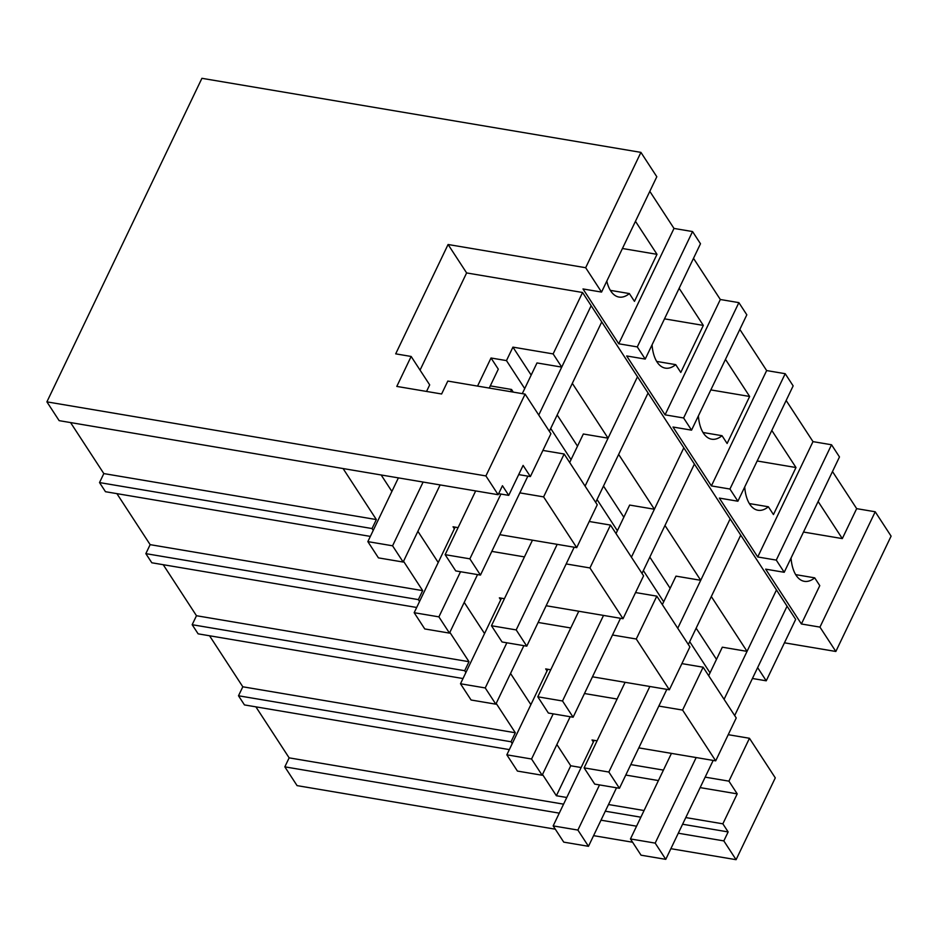 <?xml version="1.0" encoding="UTF-8"?>
<svg xmlns="http://www.w3.org/2000/svg" width="938" height="938" viewBox="0 0 938 938"><rect width="100%" height="100%" fill="white"/><g stroke="black" fill="none" stroke-linecap="round" stroke-linejoin="round"><path stroke-width="1.41" d="M670.881 848.691L736.084 859.689L775.28 777.872L749.462 738.276L728.216 734.689M632.599 842.23L593.59 835.652M555.308 829.192L297.076 785.622L284.835 766.85L559.271 813.14M835.84 651.476L891.1 536.137L875.213 511.773L819.953 627.112L835.84 651.476L784.449 642.811M736.084 859.689L723.831 840.905L728.146 831.924L722.858 823.822L737.209 793.865L728.932 781.155L749.462 738.276M601 820.187L636.562 826.19M678.291 833.225L723.831 840.905M284.835 766.85L289.139 757.857L563.574 804.159M255.886 706.842L289.139 757.857M509.334 749.603L244.455 704.919L238.498 695.773L242.813 686.792L515.325 732.766L496.19 703.406M209.549 635.776L242.813 686.792M463.009 678.537L198.129 633.842L192.173 624.708L196.476 615.727L469 661.7L449.865 632.341M163.224 564.711L196.476 615.727M416.683 607.472L151.804 562.777L145.847 553.643L150.15 544.65L422.675 590.635L403.539 561.276M116.898 493.634L150.15 544.65M370.346 536.395L105.478 491.711L99.522 482.578L103.825 473.584L376.349 519.57L343.085 468.554M70.561 422.569L103.825 473.584M498.653 493.669L508.736 495.37L502.451 485.72L498.148 494.713L59.141 420.646L46.9 401.863L201.916 78.311L640.924 152.378L656.811 176.743L601.551 292.081L585.664 267.717L448.083 244.501L466.62 272.935L582.557 292.492L591.151 305.694L561.733 367.11L536.993 362.936L522.29 393.632M649.811 191.34L674 228.438L692.549 231.557L637.289 346.908L645.227 359.09L626.678 355.959L665.065 414.842L683.614 417.973L687.589 424.058L691.552 430.155L673.003 427.025L711.391 485.907L729.94 489.038L737.889 501.22L719.34 498.09L757.728 556.973L776.277 560.103L784.215 572.286L765.666 569.155L801.404 623.981L819.953 627.112M645.227 359.09L700.487 243.751L692.549 231.557M693.499 258.337L720.325 299.503L738.874 302.634L683.614 417.973M691.552 430.155L746.824 314.816L738.874 302.634M739.824 329.414L766.651 370.569L785.2 373.699L729.94 489.038M737.889 501.22L793.149 385.881L785.2 373.699M786.15 400.479L812.988 441.634L831.537 444.764L776.277 560.103M784.215 572.286L839.475 456.947L831.537 444.764M832.487 471.544L856.664 508.642L875.213 511.773M601.551 292.081L583.002 288.951L618.74 343.777L637.289 346.908M752.428 678.491L766.24 680.812L795.67 619.397L601.75 321.933L572.321 383.349L608.059 438.175L583.33 434.001L569.683 462.481M630.793 764.599L663.436 770.098M705.165 777.145L728.932 781.155M519.851 492.872L543.606 496.882L576.706 547.64L597.248 504.773L564.148 454.004L542.903 450.428M518.691 474.605L530.369 476.574L550.911 433.708L525.104 394.112L447.813 381.074L441.622 393.983L396.797 386.421L411.149 356.463L395.695 353.849L448.083 244.501M508.736 495.37L523.099 465.412L530.369 476.574M566.775 797.488L556.375 795.741L570.738 765.771L556.879 744.514M530.873 704.637L510.542 673.449M484.547 633.572L464.216 602.384M438.222 562.507L417.891 531.318M391.896 491.442L381.156 474.968M570.738 765.771L581.126 767.53M625.775 775.058L658.417 780.568M700.147 787.615L737.209 793.865M593.355 742.017L592.03 739.976L597.072 740.832M638.801 747.879L715.694 760.847L736.236 717.969L703.137 667.211L681.891 663.623M658.828 706.08L682.594 710.078L715.694 760.847M584.468 693.522L617.098 699.033M547.018 670.951L545.693 668.911L550.747 669.767M592.476 676.802L669.357 689.782L689.899 646.903L656.811 596.146L635.565 592.558M612.502 635.003L636.269 639.013L669.357 689.782M538.131 622.457L570.773 627.968M500.693 599.874L499.368 597.846L504.421 598.702M546.151 605.737L623.031 618.717L643.574 575.838L610.486 525.081L589.228 521.493M566.177 563.937L589.943 567.947L623.031 618.717M491.805 551.392L524.448 556.902M454.367 528.809L453.042 526.781L458.084 527.637M499.813 534.672L576.706 547.64M722.858 823.822L685.795 817.573M644.066 810.526L608.504 804.534M605.303 811.194L640.865 817.197M682.594 824.232L728.146 831.924M556.375 795.741L542.527 774.483M512.218 743.588L511.022 741.759L515.325 732.766M238.498 695.773L511.022 741.759M801.404 623.981L819.777 585.64L814.7 577.843A36.57 18.819 -80.4 0 1 804.323 581.326A36.57 18.819 -80.4 0 1 791.051 558.028M856.664 508.642L842.312 538.6L818.124 501.502M842.312 538.6L803.491 532.045M662.334 604.623L675.981 576.131L700.721 580.305L730.139 518.89L740.727 535.129L711.309 596.545L747.047 651.371L776.476 589.955L787.064 606.206L757.634 667.622L766.24 680.812M710.031 672.851L689.7 641.662M663.694 601.774L643.362 570.585M617.368 530.709L597.037 499.52M571.043 459.643L550.712 428.455M524.705 388.578L506.473 360.602L512.934 347.13L553.127 353.907L582.557 292.492M489.249 388.062L498.301 369.162L491.02 357.999L506.473 360.602M490.293 385.881L511.538 389.469L510.495 391.65M513.262 392.107L511.538 389.469M373.23 530.38L372.034 528.551L376.349 519.57M419.556 601.457L418.371 599.616L422.675 590.635M465.893 672.523L464.697 670.693L469 661.7M682.594 710.078L703.137 667.211M795.67 574.631L814.7 577.843M561.733 367.11L553.127 353.907M716.491 659.367L696.148 628.179M670.154 588.302L649.823 557.113M623.829 517.225L603.497 486.036M577.503 446.16L557.172 414.971M531.166 375.094L512.934 347.13M747.047 651.371L722.319 647.197L708.671 675.688M700.721 580.305L664.983 525.479L694.401 464.064L642.002 573.435M694.401 464.064L683.814 447.825L654.384 509.24L629.656 505.066L616.008 533.558M654.384 509.24L618.646 454.414L648.076 392.999L595.677 502.369M99.522 482.578L372.034 528.551M498.148 494.713L485.907 475.929L525.104 394.112M585.664 267.717L640.924 152.378M485.907 475.929L46.9 401.863M543.606 496.882L564.148 454.004M635.46 221.298L656.999 254.327L634.463 301.368L629.375 293.571A36.57 18.819 -80.4 0 1 619.01 297.065A36.57 18.819 -80.4 0 1 606.804 281.095M674 228.438L618.74 343.777M426.544 391.439L429.686 384.885L411.149 356.463M420.06 370.111L466.62 272.935M477.559 386.093L491.02 357.999M656.999 254.327L622.422 248.5M610.357 290.358L629.375 293.571M648.076 392.999L637.488 376.759L608.059 438.175M192.173 624.708L464.697 670.693M636.269 639.013L656.811 596.146M812.988 441.634L757.728 556.973M749.345 503.565L768.363 506.766L773.451 514.563L795.987 467.534L771.798 430.436M768.363 506.766A36.57 18.819 -80.4 0 1 757.998 510.26A36.57 18.819 -80.4 0 1 744.713 486.963M795.987 467.534L757.165 460.98M145.847 553.643L418.371 599.616M589.943 567.947L610.486 525.081M766.651 370.569L711.391 485.907M703.019 432.5L722.037 435.701L727.114 443.498L749.65 396.469L725.473 359.371M722.037 435.701A36.57 18.819 -80.4 0 1 711.672 439.195A36.57 18.819 -80.4 0 1 698.388 415.897M749.65 396.469L710.84 389.915M720.325 299.503L665.065 414.842M656.694 361.423L675.712 364.636L680.789 372.433L703.324 325.404L679.147 288.306M675.712 364.636A36.57 18.819 -80.4 0 1 665.335 368.13A36.57 18.819 -80.4 0 1 652.062 344.821M703.324 325.404L664.503 318.85M594.153 740.34L553.162 825.897L577.89 830.071L599.523 784.93M577.89 830.071L588.478 846.311L616.524 787.791M553.162 825.897L563.75 842.136L588.478 846.311M547.827 669.275L506.837 754.832L531.565 759.006L553.197 713.853M531.565 759.006L542.152 775.245L570.187 716.726M506.837 754.832L517.424 771.071L542.152 775.245M501.49 598.21L460.499 683.767L485.239 687.941L506.86 642.788M485.239 687.941L495.827 704.18L523.861 645.661M460.499 683.767L471.087 700.006L495.827 704.18M455.165 527.144L414.174 612.702L438.902 616.864L460.535 571.723M438.902 616.864L449.49 633.115L477.536 574.595M414.174 612.702L424.762 628.941L449.49 633.115M398.392 477.876L367.848 541.625L392.576 545.799L423.12 482.05M392.576 545.799L403.164 562.05L440.121 484.923M367.848 541.625L378.436 557.876L403.164 562.05M776.476 589.955L724.077 699.326M696.172 757.552L655.181 843.11L630.453 838.935L641.041 855.186L665.769 859.349L655.181 843.11M787.064 606.206L734.665 715.565M713.173 760.425L665.769 859.349M671.444 753.378L630.453 838.935M730.139 518.89L677.74 628.261M649.846 686.487L608.856 772.044L584.116 767.87L594.715 784.109L619.443 788.283L608.856 772.044M740.727 535.129L688.328 644.5M666.848 689.36L619.443 788.283M625.107 682.313L584.116 767.87M683.814 447.825L631.415 557.184M603.521 615.422L562.519 700.979L537.791 696.805L548.378 713.044L573.118 717.218L562.519 700.979M620.51 618.283L573.118 717.218M578.781 611.248L537.791 696.805M637.488 376.759L585.089 486.119M557.184 544.357L516.193 629.914L491.465 625.74L502.053 641.979L526.781 646.153L516.193 629.914M574.185 547.217L526.781 646.153M532.456 540.182L491.465 625.74M601.75 321.933L591.151 305.694L601.75 321.933L549.351 431.292M591.151 305.694L538.752 415.053M500.915 494.045L469.868 558.837L445.14 554.663L455.727 570.914L480.455 575.088L469.868 558.837M527.86 476.152L480.455 575.088M475.672 490.926L445.14 554.663"/></g></svg>
